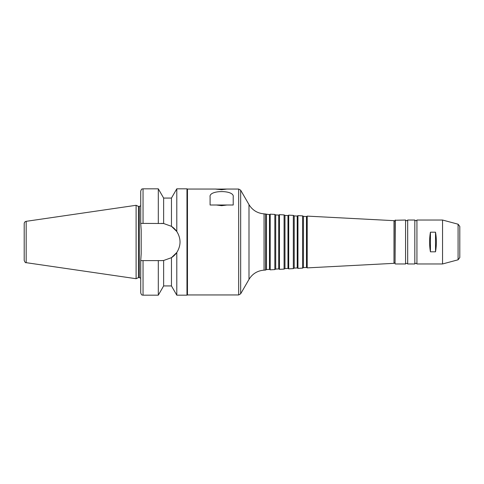 <?xml version="1.0" encoding="UTF-8"?>
<svg xmlns="http://www.w3.org/2000/svg" width="484" height="484" viewBox="0 0 484 484"><rect width="100%" height="100%" fill="white"/><g stroke="black" fill="none" stroke-linecap="round" stroke-linejoin="round"><path stroke-width="0.73" d="M221.654 189.728L215.876 189.111L226.923 189.05L221.654 189.728M226.972 205.004L210.092 205.004L210.092 196.903C208.568 189.819 234.74 189.819 233.215 196.903L233.215 205.004L226.972 205.004L221.654 205.676L216.336 205.004M216.384 189.05L187.465 189.05L187.465 294.95L238.672 294.95L238.672 189.05L240.675 190.206L240.675 293.794L238.672 294.95M226.923 189.05L238.672 189.05M435.521 232.193C436.635 238.733 436.635 245.267 435.521 251.807L430.433 251.807C429.32 245.267 429.32 238.733 430.433 232.193L435.521 232.193L435.521 251.807M430.433 251.807L430.433 232.193M395.295 220.032L395.059 263.732L395.059 220.268L405.562 220.032L405.562 263.968C405.175 264.385 406.155 262.413 407.679 263.968L407.679 220.032L414.812 220.032L414.812 263.968C415.514 263.054 416.222 263.054 416.93 263.968L416.93 220.032L442.539 220.032L458.088 224.201L459.8 226.433L459.8 257.567L459.8 232.75M175.631 254.021L171.457 257.676L176.799 252.491L176.799 295.179L186.969 295.179L186.969 188.821L176.799 188.821L176.799 231.509C181.101 238.503 181.101 245.497 176.799 252.491A18.61 18.61 0 0 1 171.457 257.676L163.64 260.483L161.426 260.61L163.64 260.483L163.64 285.929L158.304 295.179L158.304 260.61L140.729 260.61L141.195 253.731L141.195 230.269L140.729 223.39L163.64 223.517L171.457 226.324L175.631 229.979M161.426 223.39A18.61 18.61 0 0 1 163.64 223.517L163.64 198.071L171.457 198.071L171.457 226.324L176.799 231.509A18.61 18.61 0 0 0 171.457 226.324M163.64 198.071L158.304 188.821L158.304 223.39M143.04 223.39L143.04 188.821C142.35 189.268 141.818 187.98 140.729 191.132L140.729 223.39M158.304 260.61L161.426 260.61A18.61 18.61 0 0 0 163.64 260.483M26.178 221.327C24.956 221.599 24.297 222.362 24.2 223.614L24.2 260.386C24.908 262.237 25.567 263 26.178 262.673L136.107 278.705L136.107 205.295L26.178 221.327L26.178 262.673M136.107 205.295L138.46 206.396L138.46 277.604L136.107 278.705M138.46 206.396L139.344 206.396L139.344 277.604L140.729 278.233M141.195 230.269L141.195 253.731M140.729 205.767L139.344 206.396M140.729 260.61L140.729 292.868C141.818 296.02 142.35 294.732 143.04 295.179L158.304 295.179M171.457 257.676L171.457 285.929L176.799 295.179M187.465 189.05L186.969 188.821M266.466 214.442L266.466 269.558L269.473 269.4L269.473 214.6L264.052 213.849C257.476 213.317 252.46 210.244 249 204.629L240.675 190.206M265.583 213.928L265.583 270.072L264.052 270.151C257.476 270.683 252.46 273.756 249 279.371L240.675 293.794M269.473 214.6L270.205 214.17L270.205 269.83L269.473 269.4M275.717 214.926L275.717 269.074L278.73 268.916L278.73 215.084L275.717 214.926L274.833 214.418L274.833 269.582L270.205 269.83M274.833 214.418L270.205 214.17M278.73 215.084L279.462 214.66L279.462 269.34L278.73 268.916M284.967 215.41L284.967 268.59L287.974 268.432L287.974 215.568L284.967 215.41L284.084 214.902L284.084 269.098L279.462 269.34M284.084 214.902L279.462 214.66M287.974 215.568L288.712 215.144L288.712 268.856L287.974 268.432M294.218 215.894L294.218 268.106L297.224 267.948L297.224 216.052L294.218 215.894L293.334 215.386L293.334 268.614L288.712 268.856M293.334 215.386L288.712 215.144M297.224 216.052L297.956 215.628L297.956 268.372L297.224 267.948M303.468 216.378L303.468 267.622L306.475 267.464L306.475 216.536L303.468 216.378L302.585 215.87L302.585 268.13L297.956 268.372M302.585 215.87L297.956 215.628M306.475 216.536L307.207 216.112L307.207 267.888L306.475 267.464M393.988 263.338L395.059 262.721L395.059 221.279L393.988 220.662L393.988 263.338L307.207 267.888M393.988 220.662L307.207 216.112M407.679 220.032C406.977 220.946 406.27 220.946 405.562 220.032M416.93 220.032C416.222 220.946 415.514 220.946 414.812 220.032M442.539 220.032L442.539 263.968L416.93 263.968M143.04 260.61L143.04 295.179M249 204.629L249 279.371M264.052 213.849L264.052 270.151M458.088 224.201L458.088 259.799L442.539 263.968M171.457 198.071L176.799 188.821M143.04 188.821L158.304 188.821M138.46 277.604L139.344 277.604M163.64 285.929L171.457 285.929M187.465 294.95L186.969 295.179M266.466 269.558L265.583 270.072M275.717 269.074L274.833 269.582M284.967 268.59L284.084 269.098M294.218 268.106L293.334 268.614M303.468 267.622L302.585 268.13M395.295 263.968L405.562 263.968M407.679 263.968L414.812 263.968M458.088 259.799L459.8 257.567"/></g></svg>
